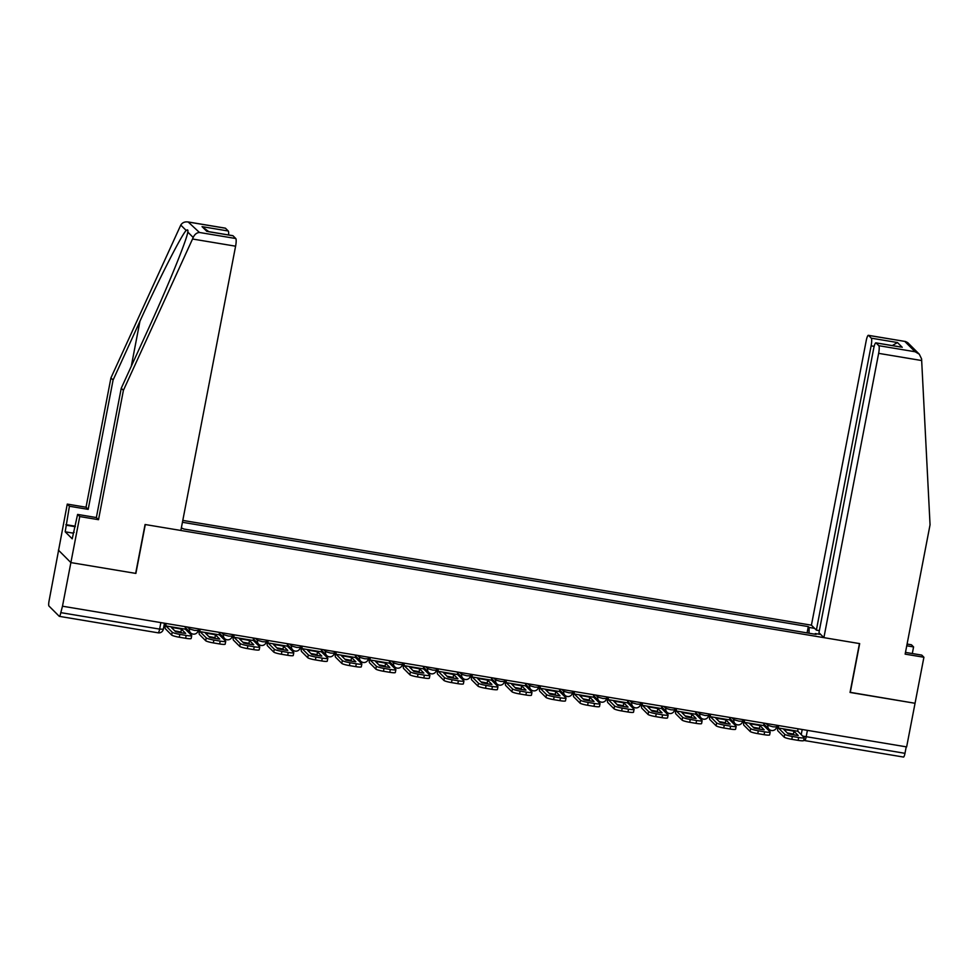 <?xml version="1.0" encoding="UTF-8"?>
<svg xmlns="http://www.w3.org/2000/svg" width="979" height="979" viewBox="0 0 979 979"><rect width="100%" height="100%" fill="white"/><g stroke="black" fill="none" stroke-linecap="round" stroke-linejoin="round"><path stroke-width="1.47" d="M225.146 228.18A6.755 1.26 99.5 0 1 225.329 228.156A6.755 1.26 99.5 0 1 225.488 228.242L189.167 222.184C185.337 221.327 182.547 222.294 180.785 225.072L110.933 377.906L86.03 507.22L67.27 504.099L49.072 600.898A4.503 0.844 -80.5 0 0 48.95 606.013L59.242 616.293A4.503 0.844 -80.5 0 0 59.34 616.354A4.503 0.844 -80.5 0 0 60.808 612.634L159.626 629.105L163.322 629.228L164.484 623.207M874.161 346.346L871.114 345.844L816.376 630.121L811.42 625.177L182.792 520.412M73.303 533.163L65.189 531.805L72.213 538.817L77.598 514.416L79.752 516.557L70.88 562.595L58.41 550.125L70.88 562.595L62.485 606.209L906.64 746.904L915.047 703.277L850.066 692.3M232.672 235.706A6.755 1.26 99.5 0 1 232.855 235.67A6.755 1.26 99.5 0 1 233.014 235.768L235.768 238.521A6.755 1.26 99.5 0 1 235.596 246.194L180.858 530.471L145.076 524.511L135.665 573.388L70.88 562.595L135.885 573.425L145.296 524.548L859.452 643.57L850.041 692.447L915.047 703.277L923.907 657.252L921.765 655.11L905.477 652.393M62.485 606.209L60.808 612.634M906.224 746.83L904.975 753.328A4.503 0.844 99.5 0 1 903.507 757.048A4.503 0.844 99.5 0 1 903.397 756.987M820.72 634.465L815.262 633.56L814.981 634.221M181.348 527.901L183.979 529.052L816.119 634.404L815.262 633.56M809.021 633.229L809.156 627.453L808.299 626.597L182.424 522.284M809.156 627.453L814.601 628.359M807.088 632.899L808.299 626.597M793.957 731.264L798.191 735.486A13.963 1.823 10.9 0 1 788.156 733.809L783.922 729.588A13.963 1.823 -169.1 0 1 788.78 730.273A13.963 1.823 -169.1 0 1 793.957 731.264L793.418 734.115L794.263 734.96M787.3 732.965A13.963 1.823 -169.1 0 1 788.23 733.112A13.963 1.823 -169.1 0 1 793.418 734.115M778.427 725.537L778.464 728.033L784.717 734.287A6.755 0.881 10.9 0 0 792.354 736.465L791.803 739.316A6.755 0.881 -169.1 0 1 784.167 737.138L777.913 730.885A5.629 1.052 99.5 0 1 777.889 725.439M797.848 728.768L797.873 731.264L804.126 737.517A6.755 0.881 10.9 0 1 804.212 737.701A6.755 0.881 10.9 0 1 798.668 737.517L792.354 736.465M804.212 737.701L803.661 740.552A6.755 0.881 -169.1 0 1 798.13 740.369L798.668 737.517M791.803 739.316L798.13 740.369M912.306 653.531L913.578 646.935L906.75 645.797M913.578 646.935L911.437 644.782L907.08 644.06M823.902 637.647L878.64 353.358A6.755 1.26 -80.5 0 0 878.812 345.697L876.058 342.931A6.755 1.26 -80.5 0 0 875.899 342.846A6.755 1.26 -80.5 0 0 873.696 348.414L818.958 632.703L823.902 637.647L859.672 643.607L850.261 692.483M878.812 345.697L915.132 351.755L919.269 354.165L921.582 358.865L930.05 524.805L905.147 654.131L923.907 657.252M871.114 345.844A6.755 1.26 -80.5 0 0 871.286 338.171L868.532 335.418A6.755 1.26 -80.5 0 0 868.373 335.32A6.755 1.26 -80.5 0 0 866.17 340.9L811.42 625.177M819.35 630.623L816.376 630.121M900.178 346.958L876.058 342.931M871.286 338.171L897.462 342.54L892.285 345.575M919.269 354.165L907.729 342.638L905.563 341.524L868.532 335.418M235.596 246.194L192.533 239.011L193.193 237.469C194.625 234.36 196.706 232.696 199.459 232.476L235.768 238.521M77.598 514.416L96.358 517.548L121.261 388.222L148.123 329.421C167.311 287.765 187.05 239.329 187.784 232.06L187.809 231.962M121.261 388.222L123.403 390.364L98.512 519.69L79.752 516.557M192.533 239.011L123.403 390.364M96.358 517.548L98.512 519.69M225.488 228.242L228.242 231.007A6.755 1.26 99.5 0 1 228.584 234.96M65.189 531.805L69.423 506.241L67.27 504.099M86.03 507.22L88.183 509.361L69.423 506.241M110.933 377.906L113.087 380.048L88.183 509.361M193.193 237.469L187.784 232.06C188.201 229.869 187.674 229.343 186.206 230.481C181.923 234.201 158.904 279.358 139.936 321.247L113.087 380.048M65.874 524.646L75.322 526.225M73.474 532.246L74.147 532.356M75.236 526.702L66.462 525.233M208.808 231.668L202.066 226.638L228.242 231.007M233.014 235.768L208.221 231.631M199.459 232.476L188.139 221.952L225.329 228.156M759.937 725.598L764.158 729.82A13.963 1.823 10.9 0 1 754.124 728.143L749.902 723.922A13.963 1.823 -169.1 0 1 754.76 724.595A13.963 1.823 -169.1 0 1 759.937 725.598L759.386 728.437L760.23 729.294M753.279 727.299A13.963 1.823 -169.1 0 1 754.209 727.446A13.963 1.823 -169.1 0 1 759.386 728.437M744.407 719.859L744.432 722.367L750.685 728.609A6.755 0.881 10.9 0 0 758.321 730.799L757.77 733.638A6.755 0.881 -169.1 0 1 750.134 731.46L743.881 725.206A5.629 1.052 99.5 0 1 743.856 719.773M763.816 723.089L763.84 725.598L770.094 731.851A6.755 0.881 10.9 0 1 770.192 732.035A6.755 0.881 10.9 0 1 764.648 731.851L758.321 730.799M770.192 732.035L769.641 734.886A6.755 0.881 -169.1 0 1 764.097 734.691L764.648 731.851M757.77 733.638L764.097 734.691M725.904 719.92L730.126 724.142A13.963 1.823 10.9 0 1 720.091 722.465L715.869 718.256A13.963 1.823 -169.1 0 1 720.728 718.929A13.963 1.823 -169.1 0 1 725.904 719.92L725.353 722.771L726.21 723.616M719.247 721.621A13.963 1.823 -169.1 0 1 720.177 721.78A13.963 1.823 -169.1 0 1 725.353 722.771M710.375 714.193L710.399 716.689L716.652 722.943A6.755 0.881 10.9 0 0 724.289 725.121L723.738 727.972A6.755 0.881 -169.1 0 1 716.114 725.794L709.848 719.541A5.629 1.052 99.5 0 1 709.836 714.095M729.796 717.423L729.82 719.92L736.073 726.173A6.755 0.881 10.9 0 1 736.159 726.357A6.755 0.881 10.9 0 1 730.615 726.173L724.289 725.121M736.159 726.357L735.608 729.208A6.755 0.881 -169.1 0 1 730.065 729.025L730.615 726.173M723.738 727.972L730.065 729.025M691.872 714.254L696.106 718.476A13.963 1.823 10.9 0 1 686.071 716.799L681.849 712.577A13.963 1.823 -169.1 0 1 686.695 713.25A13.963 1.823 -169.1 0 1 691.872 714.254L691.333 717.105L692.177 717.95M685.214 715.955A13.963 1.823 -169.1 0 1 686.157 716.102A13.963 1.823 -169.1 0 1 691.333 717.105M676.342 708.515L676.379 711.023L682.632 717.264A6.755 0.881 10.9 0 0 690.268 719.455L689.718 722.294A6.755 0.881 -169.1 0 1 682.082 720.116L675.828 713.862A5.629 1.052 99.5 0 1 675.804 708.429M695.763 711.757L695.788 714.254L702.041 720.507A6.755 0.881 10.9 0 1 702.127 720.691A6.755 0.881 10.9 0 1 696.595 720.507L690.268 719.455M702.127 720.691L701.588 723.542A6.755 0.881 -169.1 0 1 696.045 723.359L696.595 720.507M689.718 722.294L696.045 723.359M657.851 708.576L662.073 712.798A13.963 1.823 10.9 0 1 652.038 711.133L647.817 706.911A13.963 1.823 -169.1 0 1 652.675 707.584A13.963 1.823 -169.1 0 1 657.851 708.576L657.301 711.427L658.145 712.271M651.194 710.277A13.963 1.823 -169.1 0 1 652.124 710.436A13.963 1.823 -169.1 0 1 657.301 711.427M642.322 702.849L642.346 705.345L648.6 711.598A6.755 0.881 10.9 0 0 656.236 713.777L655.685 716.628A6.755 0.881 -169.1 0 1 648.049 714.45L641.796 708.196A5.629 1.052 99.5 0 1 641.783 702.751M661.731 706.079L661.755 708.588L668.008 714.829A6.755 0.881 10.9 0 1 668.106 715.025A6.755 0.881 10.9 0 1 662.563 714.829L656.236 713.777M668.106 715.025L667.556 717.864A6.755 0.881 -169.1 0 1 662.012 717.68L662.563 714.829M655.685 716.628L662.012 717.68M623.819 702.91L628.041 707.132A13.963 1.823 10.9 0 1 618.006 705.455L613.784 701.233A13.963 1.823 -169.1 0 1 618.642 701.906A13.963 1.823 -169.1 0 1 623.819 702.91L623.268 705.761L624.125 706.605M617.162 704.611A13.963 1.823 -169.1 0 1 618.092 704.758A13.963 1.823 -169.1 0 1 623.268 705.761M608.289 697.17L608.314 699.679L614.567 705.932A6.755 0.881 10.9 0 0 622.203 708.111L621.653 710.962A6.755 0.881 -169.1 0 1 614.029 708.772L607.775 702.53A5.629 1.052 99.5 0 1 607.751 697.085M627.71 700.413L627.735 702.91L633.988 709.163A6.755 0.881 10.9 0 1 634.074 709.347A6.755 0.881 10.9 0 1 628.53 709.163L622.203 708.111M634.074 709.347L633.523 712.198A6.755 0.881 -169.1 0 1 627.98 712.014L628.53 709.163M621.653 710.962L627.98 712.014M589.799 697.232L594.02 701.453A13.963 1.823 10.9 0 1 583.986 699.789L579.764 695.567A13.963 1.823 -169.1 0 1 584.61 696.24A13.963 1.823 -169.1 0 1 589.799 697.232L589.248 700.083L590.092 700.94M583.129 698.945A13.963 1.823 -169.1 0 1 584.071 699.092A13.963 1.823 -169.1 0 1 589.248 700.083M574.269 691.504L574.294 694.001L580.547 700.254A6.755 0.881 10.9 0 0 588.183 702.432L587.633 705.284A6.755 0.881 -169.1 0 1 579.996 703.106L573.743 696.852A5.629 1.052 99.5 0 1 573.718 691.419M593.678 694.735L593.702 697.244L599.956 703.497A6.755 0.881 10.9 0 1 600.041 703.681A6.755 0.881 10.9 0 1 594.51 703.485L588.183 702.432M600.041 703.681L599.503 706.532A6.755 0.881 -169.1 0 1 593.959 706.336L594.51 703.485M587.633 705.284L593.959 706.336M555.766 691.566L559.988 695.788A13.963 1.823 10.9 0 1 549.953 694.111L545.731 689.889A13.963 1.823 -169.1 0 1 550.59 690.574A13.963 1.823 -169.1 0 1 555.766 691.566L555.215 694.417L556.06 695.261M549.109 693.267A13.963 1.823 -169.1 0 1 550.039 693.413A13.963 1.823 -169.1 0 1 555.215 694.417M540.237 685.826L540.261 688.335L546.515 694.588A6.755 0.881 10.9 0 0 554.151 696.767L553.6 699.618A6.755 0.881 -169.1 0 1 545.964 697.44L539.71 691.186A5.629 1.052 99.5 0 1 539.698 685.741M559.645 689.069L559.67 691.566L565.935 697.819A6.755 0.881 10.9 0 1 566.021 698.003A6.755 0.881 10.9 0 1 560.477 697.819L554.151 696.767M566.021 698.003L565.47 700.854A6.755 0.881 -169.1 0 1 559.927 700.67L560.477 697.819M553.6 699.618L559.927 700.67M521.734 685.9L525.956 690.122A13.963 1.823 10.9 0 1 515.921 688.445L511.699 684.223A13.963 1.823 -169.1 0 1 516.557 684.896A13.963 1.823 -169.1 0 1 521.734 685.9L521.183 688.739L522.04 689.595M515.076 687.601A13.963 1.823 -169.1 0 1 516.006 687.747A13.963 1.823 -169.1 0 1 521.183 688.739M506.204 680.16L506.229 682.657L512.494 688.91A6.755 0.881 10.9 0 0 520.118 691.088L519.58 693.94A6.755 0.881 -169.1 0 1 511.944 691.761L505.69 685.508A5.629 1.052 99.5 0 1 505.666 680.075M525.625 683.391L525.65 685.9L531.903 692.153A6.755 0.881 10.9 0 1 531.989 692.337A6.755 0.881 10.9 0 1 526.445 692.153L520.118 691.088M531.989 692.337L531.438 695.188A6.755 0.881 -169.1 0 1 525.894 694.992L526.445 692.153M519.58 693.94L525.894 694.992M487.713 680.221L491.935 684.443A13.963 1.823 10.9 0 1 481.901 682.767L477.679 678.557A13.963 1.823 -169.1 0 1 482.537 679.23A13.963 1.823 -169.1 0 1 487.713 680.221L487.163 683.073L488.007 683.917M481.056 681.922A13.963 1.823 -169.1 0 1 481.986 682.082A13.963 1.823 -169.1 0 1 487.163 683.073M472.184 674.494L472.208 676.991L478.462 683.244A6.755 0.881 10.9 0 0 486.098 685.422L485.547 688.274A6.755 0.881 -169.1 0 1 477.911 686.095L471.658 679.842A5.629 1.052 99.5 0 1 471.633 674.396M491.593 677.725L491.617 680.221L497.87 686.475A6.755 0.881 10.9 0 1 497.956 686.658A6.755 0.881 10.9 0 1 492.425 686.475L486.098 685.422M497.956 686.658L497.418 689.51A6.755 0.881 -169.1 0 1 491.874 689.326L492.425 686.475M485.547 688.274L491.874 689.326M453.681 674.555L457.903 678.777A13.963 1.823 10.9 0 1 447.868 677.101L443.646 672.879A13.963 1.823 -169.1 0 1 448.504 673.552A13.963 1.823 -169.1 0 1 453.681 674.555L453.13 677.407L453.975 678.251M447.024 676.256A13.963 1.823 -169.1 0 1 447.954 676.403A13.963 1.823 -169.1 0 1 453.13 677.407M438.151 668.816L438.176 671.325L444.429 677.566A6.755 0.881 10.9 0 0 452.065 679.756L451.515 682.596A6.755 0.881 -169.1 0 1 443.879 680.417L437.625 674.164A5.629 1.052 99.5 0 1 437.613 668.73M457.56 672.059L457.597 674.555L463.85 680.809A6.755 0.881 10.9 0 1 463.936 680.992A6.755 0.881 10.9 0 1 458.392 680.809L452.065 679.756M463.936 680.992L463.385 683.844A6.755 0.881 -169.1 0 1 457.842 683.66L458.392 680.809M451.515 682.596L457.842 683.66M419.648 668.877L423.87 673.099A13.963 1.823 10.9 0 1 413.848 671.435L409.614 667.213A13.963 1.823 -169.1 0 1 414.472 667.886A13.963 1.823 -169.1 0 1 419.648 668.877L419.11 671.729L419.954 672.573M412.991 670.578A13.963 1.823 -169.1 0 1 413.921 670.737A13.963 1.823 -169.1 0 1 419.11 671.729M404.119 663.15L404.156 665.647L410.409 671.9A6.755 0.881 10.9 0 0 418.033 674.078L417.495 676.93A6.755 0.881 -169.1 0 1 409.858 674.751L403.605 668.498A5.629 1.052 99.5 0 1 403.581 663.052M423.54 666.381L423.564 668.89L429.818 675.131A6.755 0.881 10.9 0 1 429.903 675.326A6.755 0.881 10.9 0 1 424.36 675.131L418.033 674.078M429.903 675.326L429.353 678.166A6.755 0.881 -169.1 0 1 423.821 677.982L424.36 675.131M417.495 676.93L423.821 677.982M385.628 663.211L389.85 667.433A13.963 1.823 10.9 0 1 379.815 665.757L375.593 661.535A13.963 1.823 -169.1 0 1 380.452 662.208A13.963 1.823 -169.1 0 1 385.628 663.211L385.077 666.063L385.922 666.907M378.971 664.912A13.963 1.823 -169.1 0 1 379.901 665.059A13.963 1.823 -169.1 0 1 385.077 666.063M370.099 657.472L370.123 659.981L376.377 666.234A6.755 0.881 10.9 0 0 384.013 668.412L383.462 671.264A6.755 0.881 -169.1 0 1 375.826 669.073L369.572 662.832A5.629 1.052 99.5 0 1 369.548 657.386M389.507 660.715L389.532 663.211L395.785 669.465A6.755 0.881 10.9 0 1 395.883 669.648A6.755 0.881 10.9 0 1 390.34 669.465L384.013 668.412M395.883 669.648L395.332 672.5A6.755 0.881 -169.1 0 1 389.789 672.316L390.34 669.465M383.462 671.264L389.789 672.316M351.596 657.533L355.818 661.755A13.963 1.823 10.9 0 1 345.783 660.091L341.561 655.869A13.963 1.823 -169.1 0 1 346.419 656.542A13.963 1.823 -169.1 0 1 351.596 657.533L351.045 660.384L351.889 661.241M344.938 659.246A13.963 1.823 -169.1 0 1 345.868 659.393A13.963 1.823 -169.1 0 1 351.045 660.384M336.066 651.806L336.091 654.302L342.344 660.556A6.755 0.881 10.9 0 0 349.98 662.734L349.43 665.585A6.755 0.881 -169.1 0 1 341.793 663.407L335.54 657.154A5.629 1.052 99.5 0 1 335.528 651.708M355.475 655.037L355.512 657.545L361.765 663.786A6.755 0.881 10.9 0 1 361.851 663.982A6.755 0.881 10.9 0 1 356.307 663.786L349.98 662.734M361.851 663.982L361.3 666.834A6.755 0.881 -169.1 0 1 355.756 666.638L356.307 663.786M349.43 665.585L355.756 666.638M317.563 651.867L321.797 656.089A13.963 1.823 10.9 0 1 311.763 654.413L307.528 650.191A13.963 1.823 -169.1 0 1 312.387 650.876A13.963 1.823 -169.1 0 1 317.563 651.867L317.025 654.718L317.869 655.563M310.906 653.568A13.963 1.823 -169.1 0 1 311.836 653.715A13.963 1.823 -169.1 0 1 317.025 654.718M302.034 646.128L302.07 648.636L308.324 654.89A6.755 0.881 10.9 0 0 315.96 657.068L315.409 659.919A6.755 0.881 -169.1 0 1 307.773 657.729L301.52 651.488A5.629 1.052 99.5 0 1 301.495 646.042M321.455 649.371L321.479 651.867L327.732 658.121A6.755 0.881 10.9 0 1 327.818 658.304A6.755 0.881 10.9 0 1 322.275 658.121L315.96 657.068M327.818 658.304L327.267 661.155A6.755 0.881 -169.1 0 1 321.736 660.972L322.275 658.121M315.409 659.919L321.736 660.972M283.543 646.201L287.765 650.423A13.963 1.823 10.9 0 1 277.73 648.747L273.508 644.525A13.963 1.823 -169.1 0 1 278.366 645.198A13.963 1.823 -169.1 0 1 283.543 646.201L282.992 649.04L283.837 649.897M276.886 647.902A13.963 1.823 -169.1 0 1 277.816 648.049A13.963 1.823 -169.1 0 1 282.992 649.04M268.013 640.462L268.038 642.958L274.291 649.212A6.755 0.881 10.9 0 0 281.928 651.39L281.377 654.241A6.755 0.881 -169.1 0 1 273.741 652.063L267.487 645.81A5.629 1.052 99.5 0 1 267.463 640.376M287.422 643.692L287.447 646.201L293.7 652.455A6.755 0.881 10.9 0 1 293.798 652.638A6.755 0.881 10.9 0 1 288.254 652.455L281.928 651.39M293.798 652.638L293.247 655.489A6.755 0.881 -169.1 0 1 287.704 655.294L288.254 652.455M281.377 654.241L287.704 655.294M249.51 640.523L253.732 644.745A13.963 1.823 10.9 0 1 243.698 643.068L239.476 638.846A13.963 1.823 -169.1 0 1 244.334 639.532A13.963 1.823 -169.1 0 1 249.51 640.523L248.96 643.374L249.816 644.219M242.853 642.224A13.963 1.823 -169.1 0 1 243.783 642.383A13.963 1.823 -169.1 0 1 248.96 643.374M233.981 634.796L234.005 637.292L240.259 643.546A6.755 0.881 10.9 0 0 247.895 645.724L247.344 648.575A6.755 0.881 -169.1 0 1 239.72 646.397L233.455 640.144A5.629 1.052 99.5 0 1 233.443 634.698M253.402 638.027L253.426 640.523L259.68 646.776A6.755 0.881 10.9 0 1 259.765 646.96A6.755 0.881 10.9 0 1 254.222 646.776L247.895 645.724M259.765 646.96L259.215 649.811A6.755 0.881 -169.1 0 1 253.671 649.628L254.222 646.776M247.344 648.575L253.671 649.628M215.478 634.857L219.712 639.079A13.963 1.823 10.9 0 1 209.677 637.402L205.455 633.18A13.963 1.823 -169.1 0 1 210.301 633.854A13.963 1.823 -169.1 0 1 215.478 634.857L214.939 637.708L215.784 638.553M208.821 636.558A13.963 1.823 -169.1 0 1 209.763 636.705A13.963 1.823 -169.1 0 1 214.939 637.708M199.949 629.118L199.985 631.626L206.239 637.867A6.755 0.881 10.9 0 0 213.875 640.058L213.324 642.897A6.755 0.881 -169.1 0 1 205.688 640.719L199.435 634.465A5.629 1.052 99.5 0 1 199.41 629.032M219.369 632.361L219.394 634.857L225.647 641.11A6.755 0.881 10.9 0 1 225.733 641.294A6.755 0.881 10.9 0 1 220.202 641.11L213.875 640.058M225.733 641.294L225.182 644.145A6.755 0.881 -169.1 0 1 219.651 643.962L220.202 641.11M213.324 642.897L219.651 643.962M181.458 629.179L185.68 633.401A13.963 1.823 10.9 0 1 175.645 631.736L171.423 627.515A13.963 1.823 -169.1 0 1 176.281 628.188A13.963 1.823 -169.1 0 1 181.458 629.179L180.907 632.03L181.751 632.875M174.8 630.88A13.963 1.823 -169.1 0 1 175.73 631.039A13.963 1.823 -169.1 0 1 180.907 632.03M165.928 623.452L165.953 625.948L172.206 632.201A6.755 0.881 10.9 0 0 179.842 634.38L179.292 637.231A6.755 0.881 -169.1 0 1 171.655 635.053L165.402 628.799A5.629 1.052 99.5 0 1 165.39 623.354M185.337 626.682L185.361 629.191L191.615 635.432A6.755 0.881 10.9 0 1 191.713 635.628A6.755 0.881 10.9 0 1 186.169 635.432L179.842 634.38M191.713 635.628L191.162 638.467A6.755 0.881 -169.1 0 1 185.618 638.284L186.169 635.432M179.292 637.231L185.618 638.284M187.515 627.049L189.412 628.946L194.491 630.39L198.186 630.525L198.504 628.873M221.535 632.715L223.432 634.612L228.523 636.069L232.219 636.191L232.537 634.551M255.568 638.394L257.465 640.278L262.556 641.734L266.251 641.857L266.557 640.217M289.588 644.06L291.485 645.956L296.576 647.413L300.272 647.535L300.59 645.895M323.621 649.726L325.517 651.622L330.608 653.079L334.304 653.201L334.622 651.561M357.653 655.404L359.55 657.301L364.641 658.757L368.337 658.879L368.642 657.239M391.673 661.07L393.57 662.967L398.661 664.423L402.357 664.545L402.675 662.905M425.706 666.748L427.603 668.645L432.694 670.089L436.389 670.223L436.707 668.571M459.738 672.414L461.635 674.311L466.726 675.767L470.422 675.889L470.728 674.25M493.759 678.092L495.655 679.977L500.746 681.433L504.442 681.555L504.76 679.915M527.791 683.758L529.688 685.655L534.779 687.111L538.474 687.234L538.793 685.594M561.824 689.424L563.72 691.321L568.811 692.777L572.495 692.899L572.813 691.26M595.844 695.102L597.741 696.999L602.831 698.455L606.527 698.578L606.845 696.938M629.876 700.768L631.773 702.665L636.864 704.121L640.56 704.244L640.878 702.604M663.909 706.446L665.806 708.343L670.884 709.787L674.58 709.922L674.898 708.27M697.929 712.112L699.826 714.009L704.917 715.465L708.612 715.588L708.931 713.948M731.962 717.791L733.858 719.687L738.949 721.131L742.645 721.266L742.951 719.614M765.982 723.457L767.891 725.353L772.969 726.81L776.665 726.932L776.983 725.292M802.205 729.49L801.226 734.617M189.706 627.417L189.412 628.946A4.503 4.381 135 0 0 192.924 634.049M223.726 633.083L223.432 634.612A4.503 4.381 135 0 0 226.957 639.728M257.758 638.749L257.465 640.278A4.503 4.381 135 0 0 260.977 645.394M291.791 644.427L291.485 645.956A4.503 4.381 135 0 0 295.009 651.072M325.811 650.093L325.517 651.622A4.503 4.381 135 0 0 329.042 656.738M359.844 655.771L359.55 657.301A4.503 4.381 135 0 0 363.062 662.404M393.876 661.437L393.57 662.967A4.503 4.381 135 0 0 397.095 668.082M427.896 667.115L427.603 668.645A4.503 4.381 135 0 0 431.127 673.748M461.929 672.781L461.635 674.311A4.503 4.381 135 0 0 465.147 679.426M495.949 678.447L495.655 679.977A4.503 4.381 135 0 0 499.18 685.092M529.982 684.125L529.688 685.655A4.503 4.381 135 0 0 533.212 690.77M564.014 689.791L563.72 691.321A4.503 4.381 135 0 0 567.233 696.436M598.034 695.469L597.741 696.999A4.503 4.381 135 0 0 601.265 702.102M632.067 701.135L631.773 702.665A4.503 4.381 135 0 0 635.285 707.78M666.099 706.814L665.806 708.343A4.503 4.381 135 0 0 669.318 713.446M700.12 712.479L699.826 714.009A4.503 4.381 135 0 0 703.35 719.124M734.152 718.145L733.858 719.687A4.503 4.381 135 0 0 737.371 724.79M768.185 723.824L767.891 725.353A4.503 4.381 135 0 0 771.403 730.469M802.694 736.086L904.975 753.328M807.406 730.358L806.158 736.857A4.503 0.844 -80.5 0 1 804.689 740.577A4.503 0.844 -80.5 0 1 804.591 740.516A4.503 4.381 -45 0 1 803.722 740.283A4.503 4.503 0 0 0 804.689 740.577L903.507 757.048M160.874 622.607L159.626 629.105A4.503 0.844 -80.5 0 1 158.157 632.826A4.503 4.503 0 0 0 163.322 629.228M158.047 632.764A4.503 0.844 -80.5 0 0 158.157 632.826L59.34 616.354M784.167 737.138L784.717 734.287M778.464 728.033L797.873 731.264M915.132 351.755L904.841 341.463M897.462 342.54L902.234 347.3M921.704 360.541L878.64 353.358M186.206 230.481L180.785 225.072M206.838 231.399L202.066 226.638M131.259 366.354L139.936 321.247M750.134 731.46L750.685 728.609M744.432 722.367L763.84 725.598M716.114 725.794L716.652 722.943M710.399 716.689L729.82 719.92M682.082 720.116L682.632 717.264M676.379 711.023L695.788 714.254M648.049 714.45L648.6 711.598M642.346 705.345L661.755 708.588M614.029 708.772L614.567 705.932M608.314 699.679L627.735 702.91M579.996 703.106L580.547 700.254M574.294 694.001L593.702 697.244M545.964 697.44L546.515 694.588M540.261 688.335L559.67 691.566M511.944 691.761L512.494 688.91M506.229 682.657L525.65 685.9M477.911 686.095L478.462 683.244M472.208 676.991L491.617 680.221M443.879 680.417L444.429 677.566M438.176 671.325L457.597 674.555M409.858 674.751L410.409 671.9M404.156 665.647L423.564 668.89M375.826 669.073L376.377 666.234M370.123 659.981L389.532 663.211M341.793 663.407L342.344 660.556M336.091 654.302L355.512 657.545M307.773 657.729L308.324 654.89M302.07 648.636L321.479 651.867M273.741 652.063L274.291 649.212M268.038 642.958L287.447 646.201M239.72 646.397L240.259 643.546M234.005 637.292L253.426 640.523M205.688 640.719L206.239 637.867M199.985 631.626L219.394 634.857M171.655 635.053L172.206 632.201M165.953 625.948L185.361 629.191M763.718 723.922L769.066 729.269A4.503 4.503 0 0 0 776.665 726.932M729.685 718.256L735.033 723.591A4.503 4.503 0 0 0 742.645 721.266M695.665 712.577L701.013 717.925A4.503 4.503 0 0 0 708.612 715.588M661.633 706.911L666.98 712.247A4.503 4.503 0 0 0 674.58 709.922M627.6 701.233L632.948 706.581A4.503 4.503 0 0 0 640.56 704.244M593.58 695.567L598.928 700.903A4.503 4.503 0 0 0 606.527 698.578M559.547 689.889L564.895 695.237A4.503 4.503 0 0 0 572.495 692.899M525.527 684.223L530.863 689.571A4.503 4.503 0 0 0 538.474 687.234M491.495 678.557L496.842 683.893A4.503 4.503 0 0 0 504.442 681.555M457.462 672.879L462.81 678.227A4.503 4.503 0 0 0 470.422 675.889M423.442 667.213L428.778 672.549A4.503 4.503 0 0 0 436.389 670.223M389.409 661.535L394.757 666.883A4.503 4.503 0 0 0 402.357 664.545M355.377 655.869L360.725 661.204A4.503 4.503 0 0 0 368.337 658.879M321.357 650.191L326.705 655.538A4.503 4.503 0 0 0 334.304 653.201M287.324 644.525L292.672 649.872A4.503 4.503 0 0 0 300.272 647.535M253.292 638.859L258.64 644.194A4.503 4.503 0 0 0 266.251 641.857M219.272 633.18L224.619 638.528A4.503 4.503 0 0 0 232.219 636.191M185.239 627.515L190.587 632.85A4.503 4.503 0 0 0 198.186 630.525M875.899 342.846L901.206 347.068M868.373 335.32L905.563 341.524M232.855 235.67L207.548 231.46"/></g></svg>
